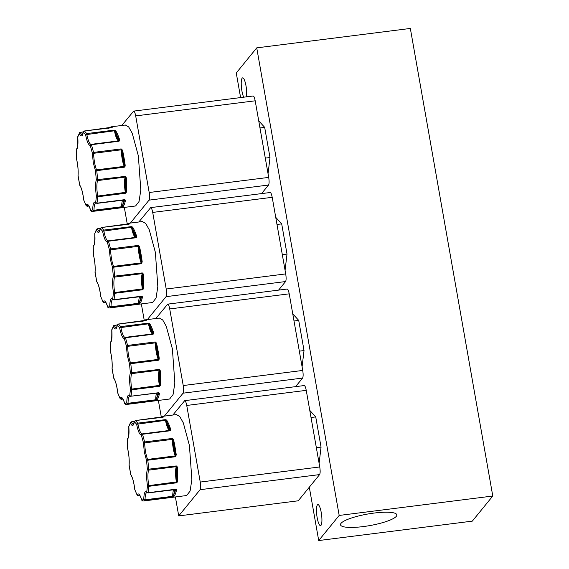 <?xml version="1.0" encoding="UTF-8"?>
<svg xmlns="http://www.w3.org/2000/svg" width="569" height="569" viewBox="0 0 569 569"><rect width="100%" height="100%" fill="white"/><g stroke="black" fill="none" stroke-linecap="round" stroke-linejoin="round"><path stroke-width="0.85" d="M113.629 377.98L113.615 377.837C115.514 380.625 116.908 385.704 117.783 393.072L117.947 393.506M79.596 184.946L79.575 184.804C81.481 187.592 82.868 192.663 83.75 200.032L83.913 200.473M130.65 474.503L130.635 474.361C132.534 477.142 133.928 482.22 134.803 489.589L134.967 490.03M96.616 281.463L96.595 281.321C98.501 284.109 99.888 289.187 100.763 296.549L100.926 296.99M156.055 342.438L155.714 342.872L156.816 351.635L158.602 358.506L159.235 358.42L158.417 360.22L129.504 363.847L127.328 355.696L126.368 346.052L127.548 345.44L155.195 341.948L156.567 343.32L155.977 343.605L158.602 358.506L158.417 360.22L158.232 359.402L130.578 362.901L129.504 363.847L130.358 372.816L159.292 369.423L160.422 370.917L159.775 370.846C158.979 374.032 159.014 378.62 159.868 384.616L159.405 386.308L131.759 389.801L130.465 389.26C129.362 381.963 129.327 376.486 130.358 372.816L131.603 373.634L159.249 370.135L159.292 369.423L159.775 370.846L159.868 384.616L160.515 384.872L160.159 385.711L159.405 386.308L159.356 385.426L130.465 389.26L129.718 395.505L130.991 396.216L158.637 392.717L159.469 393.577A0.526 0.434 -168.1 0 1 158.836 393.207L158.303 392.959M122.015 149.405L121.674 149.832L122.783 158.595L124.568 165.472L125.194 165.38L124.383 167.179L95.471 170.814L93.288 162.663L92.327 153.018L93.508 152.407L121.161 148.907L122.534 150.28L121.937 150.572L124.568 165.472L124.383 167.179L124.191 166.368L96.545 169.861L95.471 170.814L96.317 179.783L125.258 176.39L126.382 177.884L125.735 177.812C124.945 180.992 124.974 185.586 125.827 191.582L125.372 193.275L97.719 196.767L96.431 196.227C95.329 188.929 95.286 183.446 96.317 179.783L97.562 180.593L125.208 177.101L125.258 176.39L125.735 177.812L125.827 191.582L126.474 191.831L126.126 192.671L125.372 193.275L125.315 192.393L96.431 196.227L95.684 202.472L96.95 203.176L124.604 199.683L125.429 200.537A0.526 0.434 -168.1 0 1 124.803 200.167L124.262 199.925M173.076 438.962L172.727 439.389L173.837 448.152L175.622 455.029L176.255 454.937L175.437 456.736L146.525 460.371L144.348 452.22L143.388 442.568L144.569 441.964L172.215 438.464L173.588 439.837L172.997 440.122L175.622 455.029L175.437 456.736L175.252 455.918L147.599 459.418L146.525 460.371L147.378 469.333L176.312 465.947L177.436 467.441L176.795 467.362C175.999 470.549 176.027 475.143 176.888 481.132L176.426 482.825L148.779 486.324L147.485 485.784C146.382 478.486 146.347 473.003 147.378 469.333L148.623 470.15L176.269 466.658L176.312 465.947L176.795 467.362L176.888 481.132L177.535 481.388L177.179 482.228L176.426 482.825L176.369 481.95L147.485 485.784L146.738 492.021L148.011 492.733L175.657 489.24L176.49 490.094A0.526 0.434 -168.1 0 1 175.857 489.724L175.323 489.482M139.035 245.922L138.694 246.349L139.803 255.111L141.581 261.989L142.214 261.896L141.404 263.703L112.484 267.33L110.308 259.18L109.348 249.535L110.528 248.923L138.182 245.431L139.554 246.804L138.957 247.088L141.581 261.989L141.404 263.703L141.212 262.885L113.565 266.377L112.484 267.33L113.338 276.299L142.271 272.907L143.402 274.4L142.755 274.329C141.958 277.516 141.994 282.103 142.847 288.099L142.385 289.792L114.739 293.284L113.451 292.743C112.342 285.446 112.306 279.962 113.338 276.299L114.582 277.11L142.229 273.618L142.271 272.907L142.755 274.329L142.847 288.099L143.495 288.348L143.139 289.194L142.385 289.792L142.335 288.91L113.451 292.743L112.698 298.988L113.971 299.692L141.617 296.2L142.449 297.054A0.526 0.434 -168.1 0 1 141.816 296.691L141.283 296.442M363.15 526.595A28.599 5.875 170 0 0 396.835 514.817A28.599 5.875 170 0 0 374.203 513.046A28.599 5.875 170 0 0 340.511 524.753A28.599 5.875 170 0 0 363.15 526.595M246.405 96.851A10.598 2.397 -97.2 0 0 246.007 85.869A10.598 2.397 -97.2 0 0 242.629 77.861A10.598 2.397 -97.2 0 0 241.91 90.891A10.598 2.397 -97.2 0 0 243.696 97.192M321.25 512.591A10.598 2.397 -97.2 0 0 317.872 504.589A10.598 2.397 -97.2 0 0 317.153 517.612A10.598 2.397 -97.2 0 0 320.532 525.614A10.598 2.397 -97.2 0 0 321.25 512.591M159.469 393.577A40.797 9.239 82.8 0 1 156.952 399.851L127.94 403.812A40.797 9.239 82.8 0 1 126.61 404.452L169.619 399.018L173.068 394.559L174.847 383.065L172.386 348.875L166.283 326.322L162.734 319.991L159.384 318.071L145.052 319.878A40.797 9.239 82.8 0 1 146.532 320.183L118.267 324.06L117.328 325.226C116.531 329.736 115.18 330.141 113.267 326.442L111.808 330.084C112.313 337.282 111.808 341.507 110.286 342.766L110.286 342.474M125.429 200.537A40.797 9.239 82.8 0 1 122.911 206.81L93.906 210.772A40.797 9.239 82.8 0 1 92.569 211.419L135.578 205.985L139.035 201.526L140.813 190.032L138.345 155.842L132.243 133.288L128.694 126.958L125.351 125.031L111.012 126.844A40.797 9.239 82.8 0 1 112.491 127.15L84.226 131.019L83.287 132.186C82.491 136.695 81.139 137.101 79.233 133.402L77.768 137.044C78.273 144.242 77.768 148.473 76.253 149.732L76.246 149.434M176.49 490.094A40.797 9.239 82.8 0 1 173.972 496.367L144.96 500.329A40.797 9.239 82.8 0 1 143.63 500.976L186.639 495.535L190.089 491.083L191.867 479.582L189.406 445.399L183.296 422.838L179.754 416.515L176.404 414.588L162.073 416.394A40.797 9.239 82.8 0 1 163.552 416.707L135.287 420.576L134.348 421.743C133.551 426.252 132.193 426.658 130.287 422.959L128.829 426.601C129.334 433.798 128.822 438.03 127.307 439.289L127.307 438.991M142.449 297.054A40.797 9.239 82.8 0 1 139.931 303.334L110.927 307.288A40.797 9.239 82.8 0 1 109.589 307.936L152.599 302.502L156.055 298.042L157.826 286.548L155.365 252.359L149.263 229.805L145.714 223.475L142.371 221.547L128.032 223.361A40.797 9.239 82.8 0 1 129.512 223.667L101.246 227.536L100.308 228.702C99.511 233.219 98.16 233.624 96.246 229.919L94.788 233.56C95.293 240.758 94.788 244.99 93.266 246.249L93.266 245.957M339.181 515.443L256.733 47.867L410.341 28.45L492.782 496.026L339.181 515.443L318.711 540.55L309.308 487.213M240.602 97.584L236.263 72.974L256.733 47.867M302.089 366.792L304.031 350.568L298.711 320.39L292.758 313.853M268.049 173.758L269.998 157.535L264.67 127.356L258.717 120.82M319.109 463.315L321.051 447.092L315.731 416.906L309.771 410.377M285.069 270.275L287.011 254.051L281.691 223.873L275.737 217.337M492.782 496.026L472.313 521.133L318.711 540.55M294.009 320.987L298.711 320.39M304.031 350.568L299.33 351.165M259.976 127.947L264.67 127.356M269.998 157.535L265.296 158.125M311.03 417.504L315.731 416.906M321.051 447.092L316.35 447.682M276.989 224.463L281.691 223.873M287.011 254.051L282.316 254.649M295.596 386.643L302.58 378.072C303.263 376.792 303.313 374.246 302.729 370.44L289.223 293.832C288.497 290.204 287.722 288.661 286.918 289.216M261.555 193.602L268.547 185.032C269.229 183.759 269.279 181.212 268.696 177.4L255.189 100.798C254.457 97.164 253.689 95.628 252.878 96.175M319.75 466.957L200.245 482.064C200.829 485.869 200.779 488.415 200.096 489.696L178.723 515.905L298.227 500.798L319.6 474.589C320.283 473.308 320.333 470.769 319.75 466.957L306.243 390.355C305.51 386.721 304.742 385.177 303.931 385.732M278.575 290.126L285.567 281.555C286.25 280.275 286.292 277.729 285.709 273.917L272.202 197.315C271.477 193.68 270.709 192.144 269.898 192.692M287.196 289.031L167.699 304.138L155.835 318.519M167.414 304.315C168.225 303.768 168.993 305.304 169.718 308.939L289.223 293.832M302.729 370.44L183.225 385.54L169.718 308.939M183.225 385.54C183.808 389.352 183.759 391.899 183.083 393.179L302.58 378.072M164.384 416.103L183.083 393.179M161.226 416.65L158.367 400.441M253.162 95.997L133.658 111.104L121.794 125.479M133.374 111.282C134.184 110.727 134.953 112.271 135.685 115.905L255.189 100.798M268.696 177.4L149.192 192.507L135.685 115.905M149.192 192.507C149.775 196.319 149.725 198.858 149.042 200.139L268.547 185.032M130.344 223.069L149.042 200.139M127.186 223.617L124.327 207.408M304.216 385.554L184.712 400.654L172.855 415.036M184.434 400.839C185.238 400.284 186.013 401.828 186.739 405.455L306.243 390.355M200.245 482.064L186.739 405.455M178.723 515.905L175.387 496.957M270.183 192.514L150.678 207.621L138.815 221.995M150.394 207.799C151.205 207.251 151.973 208.787 152.705 212.422L272.202 197.315M285.709 273.917L166.212 289.024L152.705 212.422M166.212 289.024C166.795 292.836 166.745 295.382 166.063 296.655L285.567 281.555M147.364 319.586L166.063 296.655M144.206 320.134L141.347 303.924M118.096 324.309L117.328 325.226L119.618 327.737L148.488 323.818L148.267 323.142L149.725 323.69A0.526 0.462 148.6 0 0 149.22 324.23C150.408 329.821 151.717 332.837 153.153 333.292L153.089 334.252L125.443 337.751L124.319 338.562C122.591 338.271 121.026 334.664 119.618 327.737L120.621 326.642L148.267 323.142L149.22 324.23L153.153 333.292L153.708 332.872L153.651 333.669L153.089 334.252L152.855 333.882L125.208 337.381L124.319 338.562L126.368 346.052L127.662 346.35L155.316 342.858A14.04 3.179 -97.2 0 0 156.205 351.82A14.04 3.179 -97.2 0 0 158.232 359.402A0.526 0.391 157.8 0 0 158.595 359.238L159.057 359.473M84.056 131.268L83.287 132.186L85.585 134.704L114.454 130.785L114.234 130.109L115.685 130.657A0.526 0.462 148.6 0 0 115.18 131.197C116.368 136.78 117.676 139.803 119.113 140.258L119.056 141.219L91.403 144.711L90.279 145.522C88.551 145.237 86.986 141.631 85.585 134.704L86.58 133.601L114.234 130.109L115.18 131.197L119.113 140.258L119.675 139.839L119.056 141.219L118.821 140.849L91.168 144.341L90.279 145.522L92.327 153.018L93.629 153.31L121.275 149.818A14.04 3.179 -97.2 0 0 122.164 158.787A14.04 3.179 -97.2 0 0 124.191 166.368A0.526 0.391 157.8 0 0 124.561 166.205L125.024 166.44M135.116 420.825L134.348 421.743L136.638 424.254L165.508 420.342L165.287 419.659L166.745 420.214A0.526 0.462 148.6 0 0 166.24 420.754C167.428 426.337 168.737 429.36 170.174 429.815L170.11 430.776L142.463 434.268L141.332 435.079C139.611 434.794 138.047 431.188 136.638 424.254L137.641 423.158L165.287 419.659L166.24 420.754L170.174 429.815L170.728 429.389L170.11 430.776L169.875 430.399L142.229 433.898L141.332 435.079L143.388 442.568L144.682 442.867L172.329 439.375A14.04 3.179 -97.2 0 0 173.225 448.344A14.04 3.179 -97.2 0 0 175.252 455.918A0.526 0.391 157.8 0 0 175.615 455.755L176.077 455.989M101.076 227.785L100.308 228.702L102.598 231.22L131.467 227.301L131.247 226.626L132.705 227.173A0.526 0.462 148.6 0 0 132.2 227.714C133.388 233.304 134.697 236.32 136.133 236.775L136.069 237.735L108.423 241.228L107.299 242.038C105.571 241.754 104.006 238.148 102.598 231.22L103.601 230.118L131.247 226.626L132.2 227.714L136.133 236.775L136.688 236.355L136.638 237.152L136.069 237.735L135.835 237.365L108.188 240.858L107.299 242.038L109.348 249.535L110.642 249.834L138.295 246.334A14.04 3.179 -97.2 0 0 139.185 255.303A14.04 3.179 -97.2 0 0 141.212 262.885A0.526 0.391 157.8 0 0 141.581 262.722L142.037 262.956M155.195 341.948L155.714 342.872L155.195 341.948M153.651 333.669L153.196 333.683A0.526 0.519 83.4 0 1 152.855 333.882A14.04 3.179 -97.2 0 1 148.488 323.818L149.156 323.313M146.532 320.183A0.526 0.512 117.5 0 0 146.126 320.475M111.794 330.006L114.099 325.304L117.285 325.063M110.336 350.682L110.343 350.86C111.915 357.382 112.491 363.449 112.072 369.082L112.079 369.125M121.112 399.182L120.095 398.392C121.439 396.145 122.989 397.852 124.753 403.506L125.891 404.424M122.897 399.047L121.254 399.317L120.18 398.755L117.755 393.051C116.844 385.718 115.528 380.825 113.814 378.378L112.114 368.627M156.447 400.099L156.098 399.808L155.593 400.313L155.7 399.779L128.046 403.279L127.94 403.812L126.752 402.902C126.908 396.671 127.897 394.21 129.718 395.505L129.903 395.996M156.952 399.851A0.526 0.505 -138.1 0 1 156.354 399.402L155.7 399.779A14.04 3.179 -97.2 0 1 156.745 393.158M159.284 393.023A0.526 0.405 127.7 0 1 158.836 393.015L156.354 399.402L157.962 393.001M160.159 385.711L159.356 385.426A14.04 3.179 -97.2 0 1 159.249 370.135A0.526 0.469 19.2 0 1 159.64 370.227L160.053 369.971M121.161 148.907L121.674 149.832L121.161 148.907M119.618 140.628L119.163 140.65A0.526 0.519 83.4 0 1 118.821 140.849A14.04 3.179 -97.2 0 1 114.454 130.785L115.123 130.273M112.491 127.15A0.526 0.512 117.5 0 0 112.086 127.435M77.754 136.973L80.065 132.271L83.245 132.029M76.296 157.641L76.303 157.826C77.875 164.341 78.451 170.416 78.031 176.049L78.038 176.091M87.071 206.142L86.061 205.359C87.398 203.112 88.956 204.812 90.72 210.466L91.858 211.391M88.856 206.006L87.213 206.277L86.147 205.722L83.714 200.011C82.804 192.678 81.488 187.791 79.781 185.338L78.074 175.593M122.406 207.066L122.058 206.775L121.553 207.28L121.659 206.746L94.013 210.238L93.906 210.772L92.711 209.869C92.868 203.638 93.857 201.17 95.684 202.472L95.862 202.962M122.911 206.81A0.526 0.505 -138.1 0 1 122.314 206.362L121.659 206.746A14.04 3.179 -97.2 0 1 122.705 200.124M125.244 199.982A0.526 0.405 127.7 0 1 124.803 199.975L122.314 206.362L123.921 199.968M124.789 199.968L124.803 199.975A0.526 0.405 127.7 0 1 124.789 199.968L96.837 203.389L95.684 202.472M126.126 192.671L125.315 192.393A14.04 3.179 -97.2 0 1 125.208 177.101A0.526 0.469 19.2 0 1 125.6 177.194L126.019 176.931M172.215 438.464L172.727 439.389L172.215 438.464M170.672 430.185L170.216 430.207A0.526 0.519 83.4 0 1 169.875 430.399A14.04 3.179 -97.2 0 1 165.508 420.342L166.176 419.83M163.552 416.707A0.526 0.512 117.5 0 0 163.147 416.992M128.814 426.522L131.119 421.828L134.305 421.579M127.356 447.198L127.364 447.383C128.928 453.898 129.504 459.972 129.092 465.598L129.099 465.648M138.132 495.699L137.115 494.916C138.459 492.662 140.01 494.369 141.773 500.023L142.911 500.94M139.91 495.563L138.274 495.834L137.2 495.272L134.775 489.568C133.864 482.235 132.549 477.341 130.834 474.895L129.135 465.143M173.467 496.623L173.118 496.332L172.613 496.837L172.713 496.303L145.067 499.795L144.96 500.329L143.772 499.426C143.929 493.195 144.917 490.727 146.738 492.021L146.916 492.512M173.972 496.367A0.526 0.505 -138.1 0 1 173.374 495.919L172.713 496.303A14.04 3.179 -97.2 0 1 173.758 489.674M176.305 489.539A0.526 0.405 127.7 0 1 175.857 489.532L173.374 495.919L174.982 489.525M175.857 489.539L175.857 489.532A0.526 0.405 127.7 0 1 175.842 489.525L147.897 492.946L146.738 492.021M177.179 482.228L176.369 481.95A14.04 3.179 -97.2 0 1 176.269 466.658A0.526 0.469 19.2 0 1 176.66 466.744L177.073 466.488M138.182 245.431L138.694 246.349L138.182 245.431M136.638 237.152L136.176 237.166A0.526 0.519 83.4 0 1 135.835 237.365A14.04 3.179 -97.2 0 1 131.467 227.301L132.136 226.789M129.512 223.667A0.526 0.512 117.5 0 0 129.106 223.951M94.774 233.489L97.079 228.788L100.265 228.546M93.316 254.165L93.323 254.343C94.895 260.858 95.471 266.932 95.051 272.565L95.059 272.608M104.091 302.658L103.074 301.876C104.419 299.628 105.976 301.328 107.733 306.983L108.871 307.907M105.877 302.523L104.234 302.8L103.16 302.239L100.734 296.527C99.824 289.201 98.508 284.308 96.794 281.861L95.094 272.11M139.426 303.583L139.078 303.291L138.573 303.796L138.68 303.263L111.026 306.762L110.927 307.288L109.732 306.385C109.888 300.155 110.877 297.687 112.698 298.988L112.882 299.479M139.931 303.334A0.526 0.505 -138.1 0 1 139.334 302.886L138.68 303.263A14.04 3.179 -97.2 0 1 139.725 296.641M142.264 296.499A0.526 0.405 127.7 0 1 141.823 296.499L139.334 302.886L140.941 296.485M141.439 296.385L141.809 296.485A0.526 0.405 127.7 0 1 141.809 296.485L113.857 299.913L112.698 298.988M143.139 289.194L142.335 288.91A14.04 3.179 -97.2 0 1 142.229 273.618A0.526 0.469 19.2 0 1 142.62 273.71L143.039 273.454M118.167 324.074L117.328 325.226M113.267 326.442L114.326 325.44A14.04 3.179 82.8 0 0 116.425 327.801M110.407 351.123L110.286 342.766L111.161 341.592M113.821 378.385L112.043 368.847C112.456 363.363 111.887 357.417 110.343 351.002L110.251 342.609L110.841 341.692C111.574 342.218 111.894 338.335 111.773 330.041L111.808 329.671M117.783 393.023L120.18 398.755M122.235 398.293A14.04 3.179 82.8 0 0 121.325 399.246L120.095 398.392M129.839 396.01A14.04 3.179 82.8 0 0 128.046 403.279L126.752 402.902L124.824 403.791M129.718 395.505L130.877 396.429L130.017 396.145M84.134 131.034L83.287 132.186M79.233 133.402L80.286 132.399A14.04 3.179 82.8 0 0 82.384 134.768M76.374 158.082L76.253 149.732L77.121 148.559M79.788 185.352L78.003 175.807C78.415 170.323 77.846 164.377 76.303 157.962L76.218 149.576L76.794 148.658C77.54 149.178 77.853 145.294 77.74 137.008L77.775 136.638M83.743 199.989L86.147 205.722M88.195 205.253A14.04 3.179 82.8 0 0 87.292 206.206L86.061 205.359M95.798 202.969A14.04 3.179 82.8 0 0 94.013 210.238L92.711 209.869L90.791 210.758M135.187 420.591L134.348 421.743M130.287 422.959L131.339 421.956A14.04 3.179 82.8 0 0 133.438 424.325L133.502 424.318M127.428 447.639L127.307 439.289L128.181 438.116M139.249 494.81A14.04 3.179 82.8 0 0 138.345 495.763L137.115 494.916M146.859 492.526A14.04 3.179 82.8 0 0 145.067 499.795L143.772 499.426L141.781 500.187C139.433 493.387 139.618 495.635 139.22 494.795L139.313 494.795M101.154 227.557L100.308 228.702M96.246 229.919L97.306 228.916A14.04 3.179 82.8 0 0 99.404 231.284M93.387 254.599L93.266 246.249L94.141 245.075M105.215 301.769A14.04 3.179 82.8 0 0 104.305 302.722L103.074 301.876M112.818 299.486A14.04 3.179 82.8 0 0 111.026 306.762L109.732 306.385L107.811 307.274M158.459 392.902L130.991 396.216A40.797 9.239 82.8 0 0 131.759 389.801L131.702 388.926A14.04 3.179 82.8 0 1 131.603 373.634L131.645 372.923A40.797 9.239 82.8 0 0 130.77 363.712L130.578 362.901A14.04 3.179 82.8 0 1 128.558 355.319A14.04 3.179 82.8 0 1 127.662 346.35L127.548 345.44A40.797 9.239 82.8 0 0 125.443 337.751L125.208 337.381A14.04 3.179 82.8 0 1 120.841 327.317L120.621 326.642A40.797 9.239 82.8 0 0 118.267 324.06L146.112 320.703M95.976 203.105L96.95 203.176A40.797 9.239 82.8 0 0 97.719 196.767L97.669 195.885A14.04 3.179 82.8 0 1 97.562 180.593L97.605 179.882A40.797 9.239 82.8 0 0 96.73 170.679L96.545 169.861A14.04 3.179 82.8 0 1 94.518 162.279A14.04 3.179 82.8 0 1 93.629 153.31L93.508 152.407A40.797 9.239 82.8 0 0 91.403 144.711L91.168 144.341A14.04 3.179 82.8 0 1 86.801 134.277L86.58 133.601A40.797 9.239 82.8 0 0 84.226 131.019L112.072 127.669M147.03 492.662L148.011 492.733A40.797 9.239 82.8 0 0 148.779 486.324L148.722 485.442A14.04 3.179 82.8 0 1 148.623 470.15L148.665 469.439A40.797 9.239 82.8 0 0 147.791 460.236L147.599 459.418A14.04 3.179 82.8 0 1 145.579 451.836A14.04 3.179 82.8 0 1 144.682 442.867L144.569 441.964A40.797 9.239 82.8 0 0 142.463 434.268L142.229 433.898A14.04 3.179 82.8 0 1 137.862 423.834L137.641 423.158A40.797 9.239 82.8 0 0 135.287 420.576L163.132 417.219M112.996 299.628L113.971 299.692A40.797 9.239 82.8 0 0 114.739 293.284L114.682 292.402A14.04 3.179 82.8 0 1 114.582 277.11L114.625 276.399A40.797 9.239 82.8 0 0 113.75 267.195L113.565 266.377A14.04 3.179 82.8 0 1 111.538 258.803A14.04 3.179 82.8 0 1 110.642 249.834L110.528 248.923A40.797 9.239 82.8 0 0 108.423 241.228L108.188 240.858A14.04 3.179 82.8 0 1 103.821 230.801L103.601 230.118A40.797 9.239 82.8 0 0 101.246 227.536L129.092 224.186M156.567 343.32A40.797 9.239 82.8 0 1 158.047 350.689A40.797 9.239 82.8 0 1 159.235 358.42M160.422 370.917A40.797 9.239 82.8 0 1 160.515 384.872M122.534 150.28A40.797 9.239 82.8 0 1 124.014 157.656A40.797 9.239 82.8 0 1 125.194 165.38M126.382 177.884A40.797 9.239 82.8 0 1 126.474 191.831M173.588 439.837A40.797 9.239 82.8 0 1 175.067 447.206A40.797 9.239 82.8 0 1 176.255 454.937M177.436 467.441A40.797 9.239 82.8 0 1 177.535 481.388M139.554 246.804A40.797 9.239 82.8 0 1 141.027 254.172A40.797 9.239 82.8 0 1 142.214 261.896M143.402 274.4A40.797 9.239 82.8 0 1 143.495 288.348M200.096 489.696L319.6 474.589M149.725 323.69A40.797 9.239 82.8 0 1 153.708 332.872M115.685 130.657A40.797 9.239 82.8 0 1 119.675 139.839M166.745 420.214A40.797 9.239 82.8 0 1 170.728 429.389M132.705 227.173A40.797 9.239 82.8 0 1 136.688 236.355M143.658 320.824L145.614 320.582M122.932 399.104L121.154 399.253M109.618 127.79L111.574 127.541M88.892 206.063L87.114 206.213M160.678 417.347L162.627 417.098M139.953 495.62L138.175 495.77M175.472 489.418L175.857 489.532M126.638 224.307L128.594 224.058M105.912 302.587L104.134 302.729M128.829 426.195L128.793 426.558C128.907 434.851 128.594 438.735 127.854 438.215L127.271 439.126L127.364 447.519C128.907 453.934 129.476 459.88 129.063 465.364L130.834 474.902M94.788 233.155L94.76 233.525C94.874 241.811 94.561 245.701 93.814 245.175L93.231 246.093L93.323 254.485C94.867 260.901 95.436 266.847 95.023 272.323L96.801 281.861M142.755 321.414L145.052 319.878M117.314 324.863L113.395 325.752M122.292 398.279L122.2 398.272C122.598 399.118 122.413 396.87 124.76 403.67L125.564 404.41L126.61 404.452M108.715 128.374L111.012 126.844M83.28 131.823L79.354 132.712M88.252 205.245L88.167 205.238C88.565 206.078 88.38 203.83 90.72 210.63L91.531 211.376L92.569 211.419M159.775 417.931L162.073 416.394M134.334 421.38L130.415 422.269M137.2 495.272L134.775 489.568M141.781 500.187L142.584 500.933L143.63 500.976M125.735 224.89L128.032 223.361M100.3 228.34L96.374 229.236M103.16 302.239L100.734 296.527M105.272 301.762L105.187 301.755C105.585 302.601 105.393 300.354 107.74 307.146L108.551 307.893L109.589 307.936M117.299 324.949L116.481 327.801M83.266 131.908L82.448 134.761M134.32 421.465L133.416 424.346M100.279 228.425L99.461 231.277"/></g></svg>

